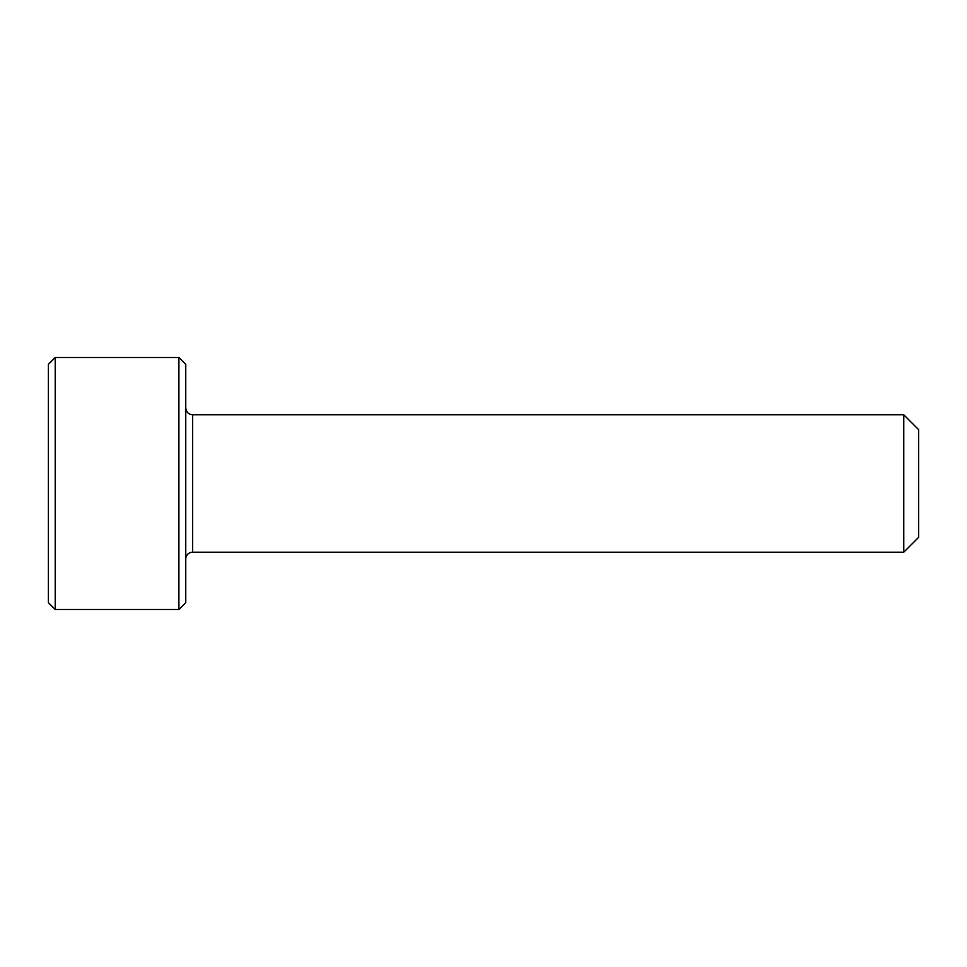 <?xml version="1.0" encoding="UTF-8"?>
<svg xmlns="http://www.w3.org/2000/svg" width="967" height="967" viewBox="0 0 967 967"><rect width="100%" height="100%" fill="white"/><g stroke="black" fill="none" stroke-linecap="round" stroke-linejoin="round"><path stroke-width="1.45" d="M55.216 357.536L55.216 609.464L48.35 602.598L48.35 364.402L55.216 357.536L178.895 357.536L178.895 609.464L55.216 609.464M178.895 357.536L185.761 364.402L185.761 602.598L178.895 609.464M192.638 552.205L192.638 414.795L903.77 414.795L903.77 552.205L192.638 552.205A6.866 6.866 0 0 0 185.761 559.083M903.77 414.795L918.65 429.662L918.65 537.338L903.77 552.205M192.638 414.795C188.505 414.42 186.208 412.135 185.761 407.917"/></g></svg>
